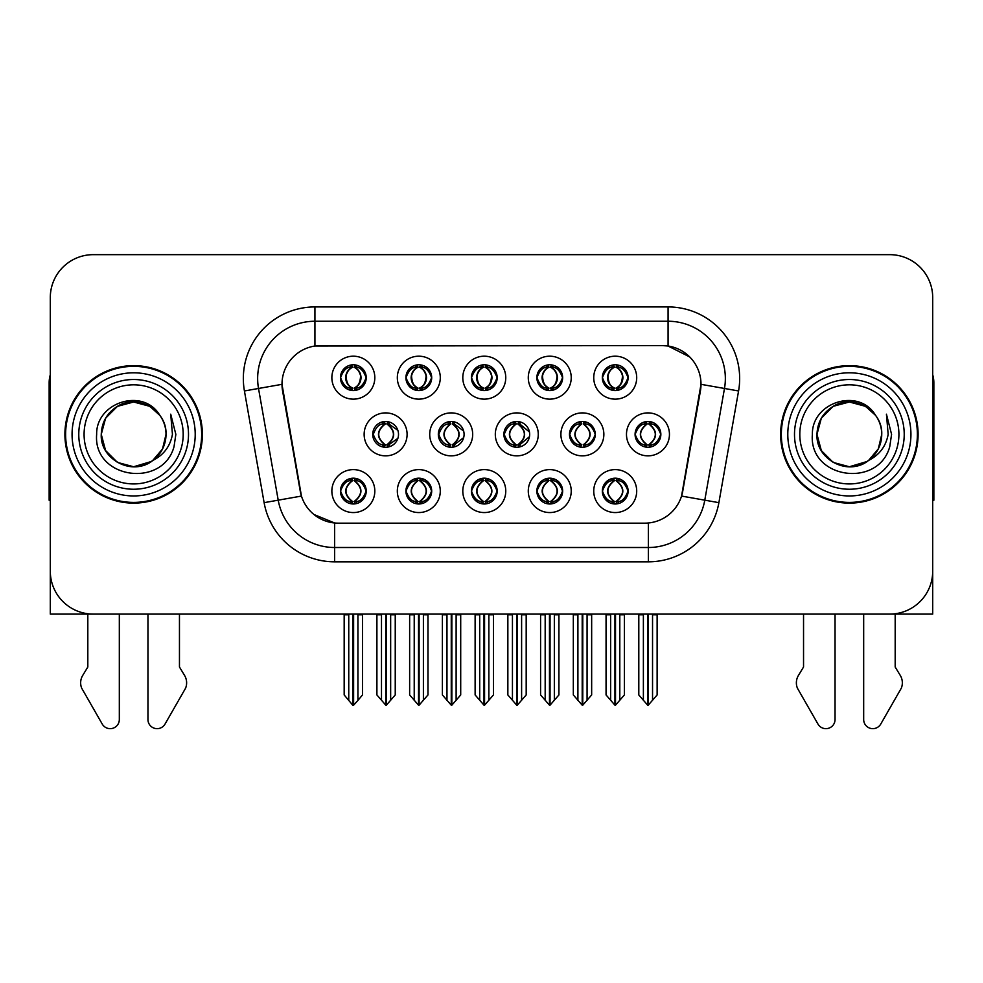 <?xml version="1.0" encoding="UTF-8"?>
<svg xmlns="http://www.w3.org/2000/svg" width="983" height="983" viewBox="0 0 983 983"><rect width="100%" height="100%" fill="white"/><g stroke="black" fill="none" stroke-linecap="round" stroke-linejoin="round"><path stroke-width="1.47" d="M372.729 434.375A12.89 12.89 0 0 0 385.619 447.265A12.89 12.89 0 0 0 398.508 434.375A12.89 12.89 0 0 0 385.619 421.486A12.89 12.89 0 0 0 372.729 434.375L373.307 434.375C375.752 441.318 379.094 444.783 383.345 444.795L384.881 444.795C376.354 437.84 376.354 430.898 384.881 423.956L385.299 423.956C376.55 430.898 376.55 437.84 385.299 444.783L385.299 444.783M364.14 434.375A21.479 21.479 0 0 0 385.619 455.854A21.479 21.479 0 0 0 407.097 434.375A21.479 21.479 0 0 0 385.619 412.897A21.479 21.479 0 0 0 364.14 434.375M602.333 377.669A12.89 12.89 0 0 0 615.223 390.558A12.89 12.89 0 0 0 628.112 377.669A12.89 12.89 0 0 0 615.223 364.779A12.89 12.89 0 0 0 602.333 377.669L602.456 377.669C605 370.652 608.354 367.187 612.495 367.261L611.623 365.295M593.744 377.669A21.479 21.479 0 0 0 615.223 399.147A21.479 21.479 0 0 0 636.701 377.669A21.479 21.479 0 0 0 615.223 356.19A21.479 21.479 0 0 0 593.744 377.669M536.865 377.669A12.89 12.89 0 0 0 549.755 390.558A12.89 12.89 0 0 0 562.645 377.669A12.89 12.89 0 0 0 549.755 364.779A12.89 12.89 0 0 0 536.865 377.669L536.988 377.669C539.532 370.652 542.874 367.187 547.027 367.261L546.155 365.295M528.276 377.669A21.479 21.479 0 0 0 549.755 399.147A21.479 21.479 0 0 0 571.234 377.669A21.479 21.479 0 0 0 549.755 356.19A21.479 21.479 0 0 0 528.276 377.669M405.918 377.669A12.89 12.89 0 0 0 418.807 390.558A12.89 12.89 0 0 0 431.697 377.669A12.89 12.89 0 0 0 418.807 364.779A12.89 12.89 0 0 0 405.918 377.669L406.04 377.669C408.584 370.652 411.938 367.187 416.079 367.261L415.207 365.295M397.329 377.669A21.479 21.479 0 0 0 418.807 399.147A21.479 21.479 0 0 0 440.286 377.669A21.479 21.479 0 0 0 418.807 356.19A21.479 21.479 0 0 0 397.329 377.669M471.398 491.082A12.89 12.89 0 0 0 484.287 503.972A12.89 12.89 0 0 0 497.177 491.082A12.89 12.89 0 0 0 484.287 478.193A12.89 12.89 0 0 0 471.398 491.082L471.508 491.082C473.953 498.025 477.308 501.49 481.559 501.502L483.083 501.502C474.556 494.56 474.556 487.617 483.083 480.675L483.513 480.675C474.764 487.617 474.764 494.56 483.513 501.502L483.513 501.502C474.457 494.547 474.457 487.605 483.525 480.675L481.559 480.675C477.382 480.589 474.027 484.054 471.508 491.082M462.796 491.082A21.479 21.479 0 0 0 484.287 512.561A21.479 21.479 0 0 0 505.766 491.082A21.479 21.479 0 0 0 484.287 469.604A21.479 21.479 0 0 0 462.796 491.082M438.32 434.375A12.89 12.89 0 0 0 451.197 447.265A12.89 12.89 0 0 0 464.087 434.375A12.89 12.89 0 0 0 451.197 421.486A12.89 12.89 0 0 0 438.32 434.375L438.774 434.375C441.22 441.318 444.574 444.783 448.826 444.795L450.349 444.795C441.822 437.84 441.822 430.898 450.349 423.956L450.767 423.956C442.018 430.898 442.018 437.84 450.767 444.783L450.767 444.783C441.723 437.84 441.723 430.898 450.779 423.956L448.826 423.956C444.648 423.882 441.293 427.347 438.774 434.375M429.718 434.375A21.479 21.479 0 0 0 451.197 455.854A21.479 21.479 0 0 0 472.688 434.375A21.479 21.479 0 0 0 451.197 412.897A21.479 21.479 0 0 0 429.718 434.375M340.45 491.082A12.89 12.89 0 0 0 353.339 503.972A12.89 12.89 0 0 0 366.229 491.082A12.89 12.89 0 0 0 353.339 478.193A12.89 12.89 0 0 0 340.45 491.082L340.573 491.082C343.006 498.025 346.36 501.49 350.612 501.502L352.135 501.502C343.62 494.56 343.62 487.617 352.135 480.675L352.565 480.675C343.817 487.617 343.817 494.56 352.565 501.502L352.565 501.502C343.509 494.547 343.509 487.605 352.578 480.675L350.612 480.675C346.434 480.589 343.092 484.054 340.573 491.082M331.861 491.082A21.479 21.479 0 0 0 353.339 512.561A21.479 21.479 0 0 0 374.818 491.082A21.479 21.479 0 0 0 353.339 469.604A21.479 21.479 0 0 0 331.861 491.082M569.489 434.375A12.89 12.89 0 0 0 582.378 447.265A12.89 12.89 0 0 0 595.268 434.375A12.89 12.89 0 0 0 582.378 421.486A12.89 12.89 0 0 0 569.489 434.375L569.722 434.375C572.167 441.318 575.51 444.783 579.761 444.795L581.297 444.795C572.77 437.84 572.77 430.898 581.297 423.956L581.715 423.956C572.966 430.898 572.966 437.84 581.715 444.783L581.715 444.783M560.9 434.375A21.479 21.479 0 0 0 582.378 455.854A21.479 21.479 0 0 0 603.857 434.375A21.479 21.479 0 0 0 582.378 412.897A21.479 21.479 0 0 0 560.9 434.375M503.898 434.375A12.89 12.89 0 0 0 516.788 447.265A12.89 12.89 0 0 0 529.677 434.375A12.89 12.89 0 0 0 516.788 421.486A12.89 12.89 0 0 0 503.898 434.375L504.254 434.375C506.687 441.318 510.042 444.783 514.293 444.795L515.817 444.795C507.289 437.84 507.289 430.898 515.817 423.956L516.247 423.956C507.498 430.898 507.498 437.84 516.247 444.783L516.247 444.783C507.191 437.84 507.191 430.898 516.259 423.956L514.293 423.956C510.116 423.882 506.773 427.347 504.254 434.375M495.309 434.375A21.479 21.479 0 0 0 516.788 455.854A21.479 21.479 0 0 0 538.266 434.375A21.479 21.479 0 0 0 516.788 412.897A21.479 21.479 0 0 0 495.309 434.375M536.865 491.082A12.89 12.89 0 0 0 549.755 503.972A12.89 12.89 0 0 0 562.645 491.082A12.89 12.89 0 0 0 549.755 478.193A12.89 12.89 0 0 0 536.865 491.082L536.988 491.082C539.421 498.025 542.776 501.49 547.027 501.502L548.551 501.502C540.036 494.56 540.036 487.617 548.551 480.675L548.981 480.675C540.232 487.617 540.232 494.56 548.981 501.502L548.981 501.502C539.925 494.547 539.925 487.605 548.993 480.675L547.027 480.675C542.849 480.589 539.507 484.054 536.988 491.082M528.276 491.082A21.479 21.479 0 0 0 549.755 512.561A21.479 21.479 0 0 0 571.234 491.082A21.479 21.479 0 0 0 549.755 469.604A21.479 21.479 0 0 0 528.276 491.082M471.398 377.669A12.89 12.89 0 0 0 484.287 390.558A12.89 12.89 0 0 0 497.177 377.669A12.89 12.89 0 0 0 484.287 364.779A12.89 12.89 0 0 0 471.398 377.669L471.521 377.669C474.064 370.652 477.406 367.187 481.559 367.261L480.675 365.295M462.796 377.669A21.479 21.479 0 0 0 484.287 399.147A21.479 21.479 0 0 0 505.766 377.669A21.479 21.479 0 0 0 484.287 356.19A21.479 21.479 0 0 0 462.796 377.669M602.333 491.082A12.89 12.89 0 0 0 615.223 503.972A12.89 12.89 0 0 0 628.112 491.082A12.89 12.89 0 0 0 615.223 478.193A12.89 12.89 0 0 0 602.333 491.082L602.456 491.082C604.901 498.025 608.244 501.49 612.507 501.502L614.031 501.502C605.503 494.56 605.503 487.617 614.031 480.675L614.449 480.675C605.7 487.617 605.7 494.56 614.449 501.502L614.449 501.502C605.405 494.547 605.405 487.605 614.461 480.675L612.507 480.675C608.33 480.589 604.975 484.054 602.456 491.082M593.744 491.082A21.479 21.479 0 0 0 615.223 512.561A21.479 21.479 0 0 0 636.701 491.082A21.479 21.479 0 0 0 615.223 469.604A21.479 21.479 0 0 0 593.744 491.082M405.918 491.082A12.89 12.89 0 0 0 418.807 503.972A12.89 12.89 0 0 0 431.697 491.082A12.89 12.89 0 0 0 418.807 478.193A12.89 12.89 0 0 0 405.918 491.082L406.04 491.082C408.486 498.025 411.828 501.49 416.092 501.502L417.615 501.502C409.088 494.56 409.088 487.617 417.615 480.675L418.033 480.675C409.284 487.617 409.284 494.56 418.033 501.502L418.033 501.502C408.989 494.547 408.989 487.605 418.045 480.675L416.092 480.675C411.914 480.589 408.559 484.054 406.04 491.082M397.329 491.082A21.479 21.479 0 0 0 418.807 512.561A21.479 21.479 0 0 0 440.286 491.082A21.479 21.479 0 0 0 418.807 469.604A21.479 21.479 0 0 0 397.329 491.082M635.079 434.375A12.89 12.89 0 0 0 647.957 447.265A12.89 12.89 0 0 0 660.846 434.375A12.89 12.89 0 0 0 647.957 421.486A12.89 12.89 0 0 0 635.079 434.375L635.19 434.375C637.635 441.318 640.977 444.783 645.241 444.795L646.765 444.795C638.237 437.84 638.237 430.898 646.765 423.956L647.183 423.956C638.434 430.898 638.434 437.84 647.183 444.783L647.183 444.783C638.139 437.84 638.139 430.898 647.195 423.956L645.241 423.956C641.063 423.882 637.709 427.347 635.19 434.375M626.478 434.375A21.479 21.479 0 0 0 647.957 455.854A21.479 21.479 0 0 0 669.448 434.375A21.479 21.479 0 0 0 647.957 412.897A21.479 21.479 0 0 0 626.478 434.375M340.45 377.669A12.89 12.89 0 0 0 353.339 390.558A12.89 12.89 0 0 0 366.229 377.669A12.89 12.89 0 0 0 353.339 364.779A12.89 12.89 0 0 0 340.45 377.669L340.573 377.669C343.116 370.652 346.458 367.187 350.612 367.261L349.739 365.295M331.861 377.669A21.479 21.479 0 0 0 353.339 399.147A21.479 21.479 0 0 0 374.818 377.669A21.479 21.479 0 0 0 353.339 356.19A21.479 21.479 0 0 0 331.861 377.669M281.998 384.255A38.669 38.669 0 0 0 282.588 390.964L300.257 491.205A38.669 38.669 0 0 0 338.336 523.165L644.664 523.165A38.669 38.669 0 0 0 682.743 491.205L700.412 390.964A38.669 38.669 0 0 0 662.345 345.586L320.655 345.586A38.669 38.669 0 0 0 281.998 384.255L282.428 378.529M740.813 614.092L932.707 614.092L932.707 297.616A42.957 42.957 0 0 0 889.738 254.658L93.262 254.658A42.957 42.957 0 0 0 50.293 297.616L50.293 614.092L242.187 614.092M64.903 434.375A68.736 68.736 0 0 0 133.639 503.112A68.736 68.736 0 0 0 202.375 434.375A68.736 68.736 0 0 0 133.639 365.639A68.736 68.736 0 0 0 64.903 434.375M780.625 434.375A68.736 68.736 0 0 0 849.361 503.112A68.736 68.736 0 0 0 918.097 434.375A68.736 68.736 0 0 0 849.361 365.639A68.736 68.736 0 0 0 780.625 434.375M314.929 306.929L668.071 306.929A71.599 71.599 0 0 1 738.577 390.964L718.88 502.657A71.599 71.599 0 0 1 648.375 561.821L334.625 561.821A71.599 71.599 0 0 1 264.12 502.657L244.423 390.964A71.599 71.599 0 0 1 314.929 306.929L314.929 321.244L668.071 321.244A57.284 57.284 0 0 1 724.483 388.469L704.786 500.175A57.284 57.284 0 0 1 648.375 547.506L334.625 547.506A57.284 57.284 0 0 1 278.214 500.175L258.517 388.469A57.284 57.284 0 0 1 314.929 321.244L314.929 346.016L662.345 345.586L668.071 346.016L689.673 356.915M644.664 523.165L338.336 523.165M334.625 561.821L334.625 522.981L313.995 514.527M738.577 390.964L701.002 384.328L681.551 496.071L718.88 502.657M264.12 502.657L301.449 496.071L281.998 384.328L258.517 388.469A57.284 57.284 0 0 1 257.657 378.529M682.743 491.205L682.509 492.422M300.491 492.422L300.257 491.205M889.738 254.658L93.262 254.658M50.293 297.616L50.293 571.135A42.957 42.957 0 0 0 93.262 614.092L889.738 614.092A42.957 42.957 0 0 0 932.707 571.135L932.707 297.616M615.518 614.092L615.518 705.167L624.389 694.944L624.389 614.805L619.806 614.805L619.806 700.412M610.64 700.412L610.64 614.805L610.111 614.092L610.64 614.805L606.056 614.805L606.056 694.944L614.94 705.167L614.94 614.092M606.056 614.092L606.056 614.805L606.056 614.092M624.389 614.092L624.389 694.944M620.334 614.092L619.806 614.805M617.447 478.389L615.997 480.675L617.951 480.675L618.823 478.709M616.427 480.675C624.955 487.617 624.955 494.56 616.427 501.502L615.997 501.502C624.746 494.56 624.746 487.617 615.997 480.675L617.066 478.328M617.447 503.775L615.997 501.502C625.053 494.547 625.053 487.605 615.985 480.675M616.427 501.502L617.951 501.502C622.128 501.588 625.483 498.111 627.99 491.058C625.544 484.127 622.19 480.662 617.951 480.675M650.181 421.682L648.731 423.956L650.685 423.956L651.557 422.002M649.161 423.956C657.688 430.898 657.688 437.84 649.161 444.795L648.731 444.783C657.48 437.84 657.48 430.898 648.731 423.956L649.8 421.621M650.181 447.068L648.731 444.783C657.787 437.84 657.787 430.898 648.731 423.956M649.161 444.795L650.685 444.795C654.862 444.881 658.217 441.404 660.736 434.351C658.278 427.421 654.924 423.956 650.685 423.956M648.252 614.092L648.252 705.167L657.123 694.944L657.123 614.805L652.54 614.805L652.54 700.412M643.386 700.412L643.386 614.805L638.803 614.805L638.803 694.944L647.674 705.167L647.674 614.092M638.803 614.092L638.803 614.805M628.112 377.669L627.99 377.669C625.507 370.738 622.165 367.273 617.951 367.261L616.427 367.261C620.519 369.448 622.681 372.913 622.927 377.669C622.681 382.424 620.519 385.889 616.427 388.076L617.951 388.076L618.835 390.042M613.011 364.976L614.019 367.261L612.495 367.261M616.009 367.261L616.009 367.261C620.199 369.448 622.423 372.913 622.669 377.669C622.423 382.424 620.199 385.889 616.009 388.076L616.009 388.076M627.99 377.669C625.409 384.734 622.067 388.211 617.951 388.076M614.019 367.261L614.019 367.261C609.927 369.448 607.764 372.913 607.531 377.669C607.764 382.424 609.927 385.889 614.019 388.076L612.495 388.076C608.477 388.334 605.123 384.869 602.456 377.669M614.019 388.076L614.449 388.076C610.246 385.889 608.022 382.424 607.777 377.669C608.022 372.913 610.246 369.448 614.449 367.261C611.401 368.49 609.239 371.316 607.961 375.727C608.317 382.694 610.492 386.798 614.461 388.076L613.011 390.362M550.038 614.092L550.038 705.167L558.922 694.944L558.922 614.805L554.338 614.805L554.338 700.412M545.172 700.412L545.172 614.805L544.643 614.092L545.172 614.805L540.589 614.805L540.589 694.944L549.472 705.167L549.472 614.092M540.589 614.092L540.589 614.805L540.589 614.092M558.922 614.092L558.922 694.944M554.867 614.092L554.338 614.805M551.967 478.389L550.529 480.675L552.483 480.675L553.355 478.709M550.947 480.675C559.474 487.617 559.474 494.56 550.947 501.502L550.529 501.502C559.278 494.56 559.278 487.617 550.529 480.675L551.586 478.328M551.967 503.775L550.529 501.502C559.585 494.547 559.585 487.605 550.517 480.675M550.947 501.502L552.483 501.502C556.661 501.588 560.003 498.111 562.522 491.058C560.064 484.127 556.722 480.662 552.483 480.675M484.57 614.092L484.57 705.167L493.441 694.944L493.441 614.805L488.87 614.805L488.87 700.412M479.704 700.412L479.704 614.805L479.176 614.092L479.704 614.805L475.121 614.805L475.121 694.944L483.992 705.167L483.992 614.092M475.121 614.092L475.121 614.805L475.121 614.092M493.441 614.092L493.441 694.944M489.399 614.092L488.87 614.805M486.499 478.389L485.061 480.675L487.003 480.675L487.887 478.709M485.479 480.675C494.007 487.617 494.007 494.56 485.479 501.502L485.061 501.502C493.81 494.56 493.81 487.617 485.061 480.675L486.118 478.328M486.499 503.775L485.061 501.502C494.105 494.547 494.105 487.605 485.049 480.675M485.479 501.502L487.003 501.502C491.181 501.588 494.535 498.111 497.054 491.058C494.596 484.127 491.242 480.662 487.003 480.675M419.102 614.092L419.102 705.167L427.974 694.944L427.974 614.805L423.39 614.805L423.39 700.412M414.224 700.412L414.224 614.805L413.696 614.092L414.224 614.805L409.641 614.805L409.641 694.944L418.525 705.167L418.525 614.092M409.641 614.092L409.641 614.805L409.641 614.092M427.974 614.092L427.974 694.944M423.919 614.092L423.39 614.805M421.031 478.389L419.581 480.675L421.535 480.675L422.407 478.709M420.011 480.675C428.539 487.617 428.539 494.56 420.011 501.502L419.581 501.502C428.33 494.56 428.33 487.617 419.581 480.675L420.65 478.328M421.031 503.775L419.581 501.502C428.637 494.547 428.637 487.605 419.569 480.675M420.011 501.502L421.535 501.502C425.713 501.588 429.067 498.111 431.586 491.058C429.129 484.127 425.774 480.662 421.535 480.675M562.645 377.669L562.522 377.669C560.04 370.738 556.697 367.273 552.483 367.261L550.959 367.261C555.051 369.448 557.214 372.913 557.459 377.669C557.214 382.424 555.051 385.889 550.959 388.076L552.483 388.076L553.355 390.042M547.531 364.976L548.551 367.261L547.027 367.261M550.529 388.076C554.731 385.889 556.956 382.424 557.201 377.669C556.956 372.913 554.731 369.448 550.529 367.261L550.529 367.261C553.576 368.49 555.739 371.316 557.017 375.727C556.661 382.694 554.498 386.798 550.517 388.076L551.598 390.423M562.522 377.669C559.941 384.734 556.599 388.211 552.483 388.076M548.551 367.261L548.551 367.261C544.459 369.448 542.297 372.913 542.051 377.669C542.297 382.424 544.459 385.889 548.551 388.076L547.027 388.076C542.997 388.334 539.655 384.869 536.988 377.669M548.551 388.076L548.981 388.076C544.779 385.889 542.555 382.424 542.309 377.669C542.555 372.913 544.779 369.448 548.981 367.261C545.934 368.49 543.771 371.316 542.493 375.727C542.849 382.694 545.012 386.798 548.993 388.076L547.531 390.362M497.177 377.669L497.054 377.669C494.572 370.738 491.217 367.273 487.015 367.261L485.479 367.261C489.571 369.448 491.746 372.913 491.979 377.669C491.746 382.424 489.571 385.889 485.479 388.076L487.015 388.076L487.887 390.042M482.063 364.976L483.083 367.261L481.559 367.261M485.061 388.076C489.264 385.889 491.475 382.424 491.733 377.669C491.475 372.913 489.264 369.448 485.061 367.261L485.061 367.261C488.109 368.49 490.271 371.316 491.549 375.727C491.181 382.694 489.018 386.798 485.049 388.076L486.118 390.423M497.054 377.669C494.474 384.734 491.119 388.211 487.015 388.076M483.083 367.261L483.083 367.261C478.991 369.448 476.829 372.913 476.583 377.669C476.829 382.424 478.991 385.889 483.083 388.076L481.559 388.076C477.529 388.334 474.187 384.869 471.521 377.669M483.083 388.076L483.501 388.076C479.311 385.889 477.087 382.424 476.841 377.669C477.087 372.913 479.311 369.448 483.501 367.261C480.466 368.49 478.291 371.316 477.025 375.727C477.382 382.694 479.544 386.798 483.513 388.076L482.063 390.362M431.697 377.669L431.586 377.669C429.092 370.738 425.75 367.273 421.535 367.261L420.011 367.261C424.103 369.448 426.266 372.913 426.511 377.669C426.266 382.424 424.103 385.889 420.011 388.076L421.535 388.076L422.42 390.042M416.595 364.976L417.603 367.261L416.079 367.261M419.594 367.261L419.594 367.261C423.784 369.448 426.008 372.913 426.253 377.669C426.008 382.424 423.784 385.889 419.594 388.076L419.594 388.076M431.586 377.669C428.993 384.734 425.651 388.211 421.535 388.076M417.603 367.261L417.603 367.261C413.524 369.448 411.349 372.913 411.115 377.669C411.349 382.424 413.524 385.889 417.603 388.076L416.079 388.076C412.061 388.334 408.707 384.869 406.04 377.669M417.603 388.076L418.033 388.076C413.831 385.889 411.607 382.424 411.361 377.669C411.607 372.913 413.831 369.448 418.033 367.261C414.986 368.49 412.823 371.316 411.545 375.727C411.902 382.694 414.076 386.798 418.045 388.076L416.595 390.362M348.756 700.412L344.173 694.944L344.173 614.092L344.173 614.805L348.756 614.805L348.756 700.412L352.75 705.167L353.057 614.092M362.506 614.092L362.506 694.944L357.923 700.412L357.923 614.805L362.506 614.805L362.506 694.944M366.229 377.669L366.106 377.669C363.624 370.738 360.282 367.273 356.067 367.261L354.544 367.261C358.635 369.448 360.798 372.913 361.044 377.669C360.798 382.424 358.635 385.889 354.544 388.076L356.067 388.076L356.94 390.042M351.115 364.976L352.135 367.261L350.612 367.261M354.113 388.076C358.316 385.889 360.54 382.424 360.786 377.669C360.54 372.913 358.316 369.448 354.113 367.261L354.113 367.261C357.161 368.49 359.323 371.316 360.601 375.727C360.245 382.694 358.082 386.798 354.101 388.076L355.182 390.423M366.106 377.669C363.526 384.734 360.183 388.211 356.067 388.076M352.135 367.261L352.135 367.261C348.043 369.448 345.881 372.913 345.635 377.669C345.881 382.424 348.043 385.889 352.135 388.076L350.612 388.076C346.581 388.334 343.239 384.869 340.573 377.669M352.135 388.076L352.565 388.076C348.363 385.889 346.139 382.424 345.893 377.669C346.139 372.913 348.363 369.448 352.565 367.261C349.518 368.49 347.355 371.316 346.077 375.727C346.434 382.694 348.596 386.798 352.578 388.076L351.115 390.362M87.819 614.092L87.819 667.015L82.732 675.407A14.315 14.315 0 0 0 81.687 688.174L102.257 724.078A9.142 9.142 0 0 0 119.324 719.507L119.324 614.092M50.293 500.175A28.642 28.642 0 0 0 49.15 500.249L49.15 382.817A28.642 28.642 0 0 1 50.293 374.806M147.954 614.092L147.954 719.507A9.142 9.142 0 0 0 165.021 724.078L185.59 688.174A14.315 14.315 0 0 0 184.546 675.407L179.459 667.015L179.459 614.092M803.541 614.092L803.541 667.015L798.454 675.407A14.315 14.315 0 0 0 797.41 688.174L817.979 724.078A9.142 9.142 0 0 0 835.046 719.507L835.046 614.092M932.707 374.806A28.642 28.642 0 0 1 933.85 382.817L933.85 500.249A28.642 28.642 0 0 0 932.707 500.175M863.676 614.092L863.676 719.507A9.142 9.142 0 0 0 880.743 724.078L901.313 688.174A14.315 14.315 0 0 0 900.268 675.407L895.181 667.015L895.181 614.092M183.194 434.375A49.555 49.555 0 0 1 133.639 483.931A49.555 49.555 0 0 1 84.083 434.375A49.555 49.555 0 0 1 133.639 384.82A49.555 49.555 0 0 1 183.194 434.375M151.296 461.506L133.639 466.753L117.456 462.415L105.599 450.558L101.261 434.375C101.704 422.162 107.098 412.823 117.456 406.335C137.632 393.421 167.11 410.439 166.016 434.375C165.574 446.577 160.18 455.928 149.821 462.415C129.645 475.33 100.168 458.311 101.261 434.375C99.897 460.032 133.455 476.546 152.93 460.376A32.378 32.378 0 0 0 159.873 415.404C143.223 387.044 95.953 402.33 96.653 434.375C92.906 478.782 162.6 488.748 174.016 446.712L175.859 434.375L170.71 414.187L172.443 434.375C170.243 446.282 163.731 454.945 152.93 460.376L149.821 462.415L133.639 466.753L117.456 462.415L105.599 450.558L101.261 434.375L105.599 418.193L117.456 406.335M65.615 434.375A68.024 68.024 0 0 1 133.639 366.352A68.024 68.024 0 0 1 201.662 434.375A68.024 68.024 0 0 1 133.639 502.399A68.024 68.024 0 0 1 65.615 434.375A68.024 68.024 0 0 1 133.639 366.352A68.024 68.024 0 0 1 201.662 434.375A68.024 68.024 0 0 1 133.639 502.399A68.024 68.024 0 0 1 65.615 434.375M166.016 434.375C165.574 446.577 160.18 455.928 149.821 462.415C129.645 475.33 100.168 458.311 101.261 434.375C101.704 422.162 107.098 412.823 117.456 406.335C137.632 393.421 167.11 410.439 166.016 434.375L162.514 448.998L152.635 460.585M127.139 402.661C111.128 407.048 102.502 417.628 101.261 434.375L105.599 418.193L117.456 406.335L133.639 401.998L149.821 406.335L159.873 415.404M898.917 434.375A49.555 49.555 0 0 1 849.361 483.931A49.555 49.555 0 0 1 799.806 434.375A49.555 49.555 0 0 1 849.361 384.82A49.555 49.555 0 0 1 898.917 434.375M867.018 461.506L849.361 466.753L833.179 462.415L821.321 450.558L816.984 434.375C817.426 422.162 822.82 412.823 833.179 406.335C853.355 393.421 882.832 410.439 881.739 434.375C881.296 446.577 875.902 455.928 865.544 462.415C845.368 475.33 815.89 458.311 816.984 434.375C815.62 460.032 849.177 476.546 868.653 460.376A32.378 32.378 0 0 0 875.595 415.404C858.945 387.044 811.675 402.33 812.376 434.375C808.628 478.782 878.323 488.748 889.738 446.712L891.581 434.375L886.433 414.187L888.165 434.375C885.966 446.282 879.453 454.945 868.653 460.376L865.544 462.415L849.361 466.753L833.179 462.415L821.321 450.558L816.984 434.375L821.321 418.193L833.179 406.335M781.338 434.375A68.024 68.024 0 0 1 849.361 366.352A68.024 68.024 0 0 1 917.385 434.375A68.024 68.024 0 0 1 849.361 502.399A68.024 68.024 0 0 1 781.338 434.375A68.024 68.024 0 0 1 849.361 366.352A68.024 68.024 0 0 1 917.385 434.375A68.024 68.024 0 0 1 849.361 502.399A68.024 68.024 0 0 1 781.338 434.375M881.739 434.375C881.296 446.577 875.902 455.928 865.544 462.415C845.368 475.33 815.89 458.311 816.984 434.375C817.426 422.162 822.82 412.823 833.179 406.335C853.355 393.421 882.832 410.439 881.739 434.375L878.323 448.85L868.628 460.388M842.861 402.661C826.85 407.048 818.225 417.628 816.984 434.375L821.321 418.193L833.179 406.335L849.361 401.998L865.544 406.335L875.595 415.404M353.622 614.092L353.622 705.167L357.923 700.412M358.451 614.092L357.923 614.805M355.551 478.389L354.113 480.675L356.067 480.675L356.94 478.709M354.531 480.675C363.059 487.617 363.059 494.56 354.531 501.502L354.113 501.502C362.862 494.56 362.862 487.617 354.113 480.675L355.17 478.328M355.551 503.775L354.113 501.502C363.169 494.547 363.169 487.605 354.101 480.675M354.531 501.502L356.067 501.502C360.245 501.588 363.587 498.111 366.106 491.058C363.649 484.127 360.306 480.662 356.067 480.675M580.265 421.658L581.715 423.956M584.701 421.695L583.263 423.956L585.217 423.956L586.077 422.026M581.297 423.956L579.761 423.956C575.583 423.882 572.241 427.347 569.722 434.375M583.693 423.956C592.221 430.898 592.221 437.84 583.693 444.795L583.263 444.783C592.012 437.84 592.012 430.898 583.263 423.956M584.701 447.056L583.263 444.783M583.693 444.795L585.217 444.795C589.395 444.881 592.737 441.404 595.256 434.351C592.798 427.421 589.456 423.956 585.217 423.956M582.772 614.092L582.772 705.167L591.655 694.944L591.655 614.805L587.072 614.805L587.072 700.412M577.906 700.412L577.906 614.805L573.322 614.805L573.322 694.944L582.206 705.167L582.206 614.092M573.322 614.092L573.322 614.805M519.221 421.719L517.795 423.956L519.737 423.956L520.597 422.063M518.213 423.956C526.741 430.898 526.741 437.84 518.213 444.795L517.795 444.783C526.544 437.84 526.544 430.898 517.795 423.956L518.84 421.646M519.221 447.032L517.795 444.783C526.839 437.84 526.839 430.898 517.783 423.956M518.213 444.795L519.737 444.795L529.468 436.661M529.468 432.041L519.737 423.956M517.304 614.092L517.304 705.167L526.188 694.944L526.188 614.805L521.604 614.805L521.604 700.412M512.438 700.412L512.438 614.805L507.855 614.805L507.855 694.944L516.726 705.167L516.726 614.092M507.855 614.092L507.855 614.805M453.741 421.744L452.327 423.956L454.269 423.956L455.104 422.088M452.745 423.956C461.273 430.898 461.273 437.84 452.745 444.795L452.327 444.783C461.064 437.84 461.064 430.898 452.327 423.956L453.36 421.67M453.741 447.007L452.327 444.783C461.371 437.84 461.371 430.898 452.315 423.956M452.745 444.795L454.269 444.795L463.681 437.619M463.657 431.07L454.269 423.956M451.836 614.092L451.836 705.167L460.708 694.944L460.708 614.805L456.124 614.805L456.124 700.412M446.97 700.412L446.97 614.805L442.387 614.805L442.387 694.944L451.258 705.167L451.258 614.092M442.387 614.092L442.387 614.805M383.825 421.609L385.299 423.956M388.26 421.756L386.847 423.956L388.801 423.956L389.624 422.125M384.881 423.956L383.345 423.956C379.168 423.882 375.825 427.347 373.307 434.375M387.277 423.956C395.805 430.898 395.805 437.84 387.277 444.795L386.847 444.783C395.596 437.84 395.596 430.898 386.847 423.956M388.26 446.995L386.847 444.783M387.277 444.795L388.801 444.795L397.882 438.344M397.857 430.345L388.801 423.956M386.356 614.092L386.356 705.167L395.24 694.944L395.24 614.805L390.656 614.805L390.656 700.412M381.49 700.412L381.49 614.805L376.907 614.805L376.907 694.944L385.791 705.167L385.791 614.092M376.907 614.092L376.907 614.805M668.071 306.929L668.071 346.016M648.375 522.981L648.375 561.821M244.423 390.964L258.517 388.469M613.011 478.389L614.031 480.675M613.011 503.775L614.031 501.502M612.507 480.675L611.623 478.709M612.507 501.502L611.623 503.456M617.951 501.502L618.823 503.456M645.745 421.682L646.765 423.956M645.745 447.068L646.765 444.795M645.241 423.956L644.369 422.002M645.241 444.795L644.369 446.749M650.685 444.795L651.557 446.749M617.951 367.261L618.835 365.295M617.447 364.976L616.427 367.261M617.447 390.362L616.427 388.076M612.495 388.076L611.623 390.042M547.543 478.389L548.551 480.675M547.543 503.775L548.551 501.502M547.027 480.675L546.155 478.709M547.027 501.502L546.155 503.456M552.483 501.502L553.355 503.456M482.063 478.389L483.083 480.675M482.063 503.775L483.083 501.502M481.559 480.675L480.687 478.709M481.559 501.502L480.687 503.456M487.003 501.502L487.887 503.456M416.595 478.389L417.615 480.675M416.595 503.775L417.615 501.502M416.092 480.675L415.207 478.709M416.092 501.502L415.207 503.456M421.535 501.502L422.407 503.456M552.483 367.261L553.355 365.295M551.979 364.976L550.959 367.261M551.979 390.362L550.959 388.076M547.027 388.076L546.155 390.042M487.015 367.261L487.887 365.295M486.499 364.976L485.479 367.261M486.499 390.362L485.479 388.076M481.559 388.076L480.675 390.042M421.535 367.261L422.42 365.295M421.031 364.976L420.011 367.261M421.031 390.362L420.011 388.076M416.079 388.076L415.207 390.042M356.067 367.261L356.94 365.295M355.563 364.976L354.544 367.261M355.563 390.362L354.544 388.076M350.612 388.076L349.739 390.042M188.503 434.375A54.864 54.864 0 0 1 133.639 489.239A54.864 54.864 0 0 1 78.775 434.375A54.864 54.864 0 0 1 133.639 379.512A54.864 54.864 0 0 1 188.503 434.375M72.066 434.375A61.573 61.573 0 0 1 133.639 372.803A61.573 61.573 0 0 1 195.212 434.375A61.573 61.573 0 0 1 133.639 495.948A61.573 61.573 0 0 1 72.066 434.375A61.573 61.573 0 0 1 133.639 372.803A61.573 61.573 0 0 1 195.212 434.375A61.573 61.573 0 0 1 133.639 495.948A61.573 61.573 0 0 1 72.066 434.375M904.225 434.375A54.864 54.864 0 0 1 849.361 489.239A54.864 54.864 0 0 1 794.497 434.375A54.864 54.864 0 0 1 849.361 379.512A54.864 54.864 0 0 1 904.225 434.375M787.788 434.375A61.573 61.573 0 0 1 849.361 372.803A61.573 61.573 0 0 1 910.934 434.375A61.573 61.573 0 0 1 849.361 495.948A61.573 61.573 0 0 1 787.788 434.375A61.573 61.573 0 0 1 849.361 372.803A61.573 61.573 0 0 1 910.934 434.375A61.573 61.573 0 0 1 849.361 495.948A61.573 61.573 0 0 1 787.788 434.375M351.128 478.389L352.135 480.675M351.128 503.775L352.135 501.502M350.612 480.675L349.739 478.709M350.612 501.502L349.739 503.456M356.067 501.502L356.94 503.456M580.265 447.093L581.297 444.795M579.761 423.956L578.876 421.965M579.761 444.795L578.876 446.774M585.217 444.795L586.077 446.724M514.785 421.646L515.817 423.956M514.785 447.105L515.817 444.795M514.293 423.956L513.396 421.94M514.293 444.795L513.396 446.81M519.737 444.795L520.597 446.687M449.305 421.633L450.349 423.956M449.305 447.118L450.349 444.795M448.826 423.956L447.904 421.916M448.826 444.795L447.904 446.835M454.269 444.795L455.104 446.663M383.825 447.142L384.881 444.795M383.345 423.956L382.424 421.891M383.345 444.795L382.424 446.86M388.801 444.795L389.624 446.626M613.392 478.328L614.461 480.675M613.392 503.837L614.461 501.502M617.066 503.837L615.985 501.502M646.126 421.621L647.195 423.956M646.126 447.13L647.195 444.795M649.8 447.13L648.719 444.795M617.066 364.914L615.997 367.261C619.044 368.49 621.207 371.316 622.485 375.727C622.128 382.694 619.966 386.798 615.997 388.076L617.066 390.423M613.38 364.914L614.461 367.261M613.38 390.423L614.461 388.076M547.912 478.328L548.993 480.675M547.912 503.837L548.993 501.502M551.586 503.837L550.517 501.502M482.444 478.328L483.525 480.675M482.444 503.837L483.525 501.502M486.118 503.837L485.049 501.502M416.976 478.328L418.045 480.675M416.976 503.837L418.045 501.502M420.65 503.837L419.569 501.502M551.598 364.914L550.517 367.261M547.912 364.914L548.981 367.261M547.912 390.423L548.981 388.076M486.118 364.914L485.049 367.261M482.444 364.914L483.513 367.261M482.444 390.423L483.513 388.076M420.65 364.914L419.581 367.261C422.629 368.49 424.791 371.316 426.069 375.727C425.713 382.694 423.55 386.798 419.581 388.076L420.65 390.423M416.964 364.914L418.045 367.261M416.964 390.423L418.045 388.076M355.182 364.914L354.101 367.261M351.496 364.914L352.578 367.261M351.496 390.423L352.578 388.076M351.496 478.328L352.578 480.675M351.496 503.837L352.578 501.502M355.17 503.837L354.101 501.502M580.646 421.609L581.727 423.956C572.659 430.898 572.659 437.84 581.727 444.783L580.646 447.142M584.32 421.633L583.251 423.956C592.319 430.898 592.319 437.84 583.251 444.783L584.32 447.118M515.166 421.584L516.259 423.956M515.166 447.167L516.259 444.795M518.84 447.093L517.783 444.795M449.686 421.572L450.779 423.956M449.686 447.179L450.779 444.795M453.36 447.081L452.315 444.795M384.218 421.56L385.311 423.956C376.243 430.898 376.243 437.84 385.311 444.783L384.218 447.191M387.88 421.682L386.835 423.956C395.903 430.898 395.903 437.84 386.835 444.783L387.88 447.068"/></g></svg>
